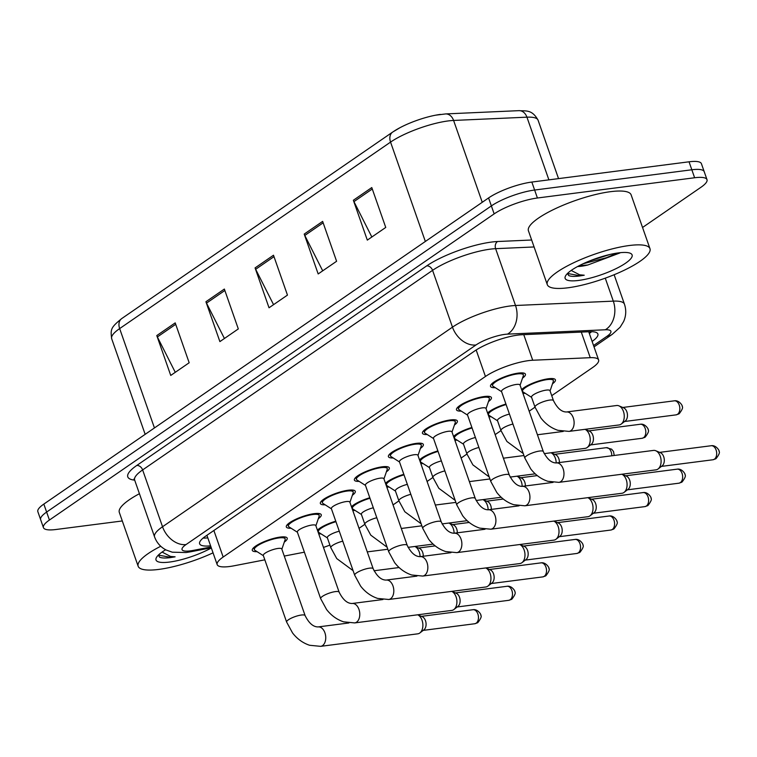 <?xml version="1.0" encoding="UTF-8"?>
<svg xmlns="http://www.w3.org/2000/svg" width="757" height="757" viewBox="0 0 757 757"><rect width="100%" height="100%" fill="white"/><g stroke="black" fill="none" stroke-linecap="round" stroke-linejoin="round"><path stroke-width="1.14" d="M521.62 389.6A18.499 4.447 -19.3 0 1 548.399 378.755A18.499 4.447 -19.3 0 1 555.411 379.825A18.499 4.447 -19.3 0 1 552.487 383.799M461.25 411.098A18.499 4.447 -19.3 0 1 456.49 409.821A18.499 4.447 -19.3 0 1 465.423 402.402A18.499 4.447 -19.3 0 1 484.385 396.517A18.499 4.447 -19.3 0 1 491.407 397.595A18.499 4.447 -19.3 0 1 488.473 401.57M427.222 434.527A18.499 4.447 -19.3 0 1 422.453 433.25A18.499 4.447 -19.3 0 1 431.395 425.831A18.499 4.447 -19.3 0 1 450.358 419.946A18.499 4.447 -19.3 0 1 457.37 421.024A18.499 4.447 -19.3 0 1 454.446 424.999M393.195 457.957A18.499 4.447 -19.3 0 1 388.426 456.67A18.499 4.447 -19.3 0 1 397.359 449.251A18.499 4.447 -19.3 0 1 416.322 443.375A18.499 4.447 -19.3 0 1 423.343 444.444A18.499 4.447 -19.3 0 1 420.409 448.418M359.159 481.376A18.499 4.447 -19.3 0 1 354.39 480.099A18.499 4.447 -19.3 0 1 363.332 472.68A18.499 4.447 -19.3 0 1 382.294 466.795A18.499 4.447 -19.3 0 1 389.306 467.873A18.499 4.447 -19.3 0 1 386.382 471.848M325.132 504.805A18.499 4.447 -19.3 0 1 320.362 503.528A18.499 4.447 -19.3 0 1 329.295 496.109A18.499 4.447 -19.3 0 1 348.258 490.224A18.499 4.447 -19.3 0 1 355.279 491.302A18.499 4.447 -19.3 0 1 352.346 495.277M291.095 528.235A18.499 4.447 -19.3 0 1 286.326 526.957A18.499 4.447 -19.3 0 1 295.268 519.529A18.499 4.447 -19.3 0 1 314.231 513.653A18.499 4.447 -19.3 0 1 321.242 514.722A18.499 4.447 -19.3 0 1 318.318 518.696M257.068 551.654A18.499 4.447 -19.3 0 1 252.299 550.377A18.499 4.447 -19.3 0 1 261.231 542.958A18.499 4.447 -19.3 0 1 280.194 537.073A18.499 4.447 -19.3 0 1 287.215 538.151A18.499 4.447 -19.3 0 1 284.282 542.126M495.286 387.679A18.499 4.447 -19.3 0 1 490.517 386.392A18.499 4.447 -19.3 0 1 499.459 378.973A18.499 4.447 -19.3 0 1 518.422 373.097A18.499 4.447 -19.3 0 1 525.434 374.166A18.499 4.447 -19.3 0 1 522.51 378.14M551.739 395.665L592.617 367.533A32.636 7.844 160.7 0 0 598.598 359.935A32.636 7.844 160.7 0 0 590.252 357.683L532.72 360.247A32.636 7.844 160.7 0 0 528.689 360.606A32.636 7.844 160.7 0 0 485.445 376.484L223.164 557.038A32.636 7.844 160.7 0 0 217.174 564.627A32.636 7.844 160.7 0 0 234.15 565.772L264.827 559.83M359.017 528.329L364.865 524.308M393.053 504.9L398.892 500.879M427.08 481.471L432.928 477.449M461.117 458.051L466.955 454.03M495.144 434.622L500.983 430.601M529.181 411.193L535.019 407.171M323.466 547.415A32.636 7.844 160.7 0 0 329.901 545.087M284.263 556.073L304.39 552.175M491.236 416.757A18.499 4.447 -19.3 0 1 488.871 416.7M487.584 413.029A18.499 4.447 -19.3 0 1 505.922 404.049M457.2 440.186A18.499 4.447 -19.3 0 1 454.834 440.12M453.557 436.458A18.499 4.447 -19.3 0 1 471.895 427.478M423.172 463.615A18.499 4.447 -19.3 0 1 420.807 463.549M419.52 459.877A18.499 4.447 -19.3 0 1 437.858 450.907M389.136 487.035A18.499 4.447 -19.3 0 1 386.77 486.978M385.493 483.307A18.499 4.447 -19.3 0 1 403.831 474.327M355.109 510.464A18.499 4.447 -19.3 0 1 352.743 510.407M351.456 506.736A18.499 4.447 -19.3 0 1 369.795 497.756M321.072 533.893A18.499 4.447 -19.3 0 1 318.716 533.827M317.429 530.165A18.499 4.447 -19.3 0 1 335.767 521.185M525.263 393.328A18.499 4.447 -19.3 0 1 522.898 393.271M122.303 520.958L55.81 529.522A32.636 7.844 -19.3 0 1 43.433 527.629L40.641 519.652A32.636 7.844 -19.3 0 1 46.631 512.063L491.369 205.913A32.636 7.844 -19.3 0 1 534.622 190.035L691.832 169.776A32.636 7.844 -19.3 0 1 704.209 171.669A32.636 7.844 -19.3 0 0 691.832 169.776L534.622 190.035A32.636 7.844 -19.3 0 0 491.369 205.913L46.631 512.063A32.636 7.844 -19.3 0 0 40.641 519.652L37.85 511.675A32.636 7.844 -19.3 0 1 43.83 504.086L488.577 197.937A32.636 7.844 -19.3 0 1 531.83 182.059L689.04 161.799A32.636 7.844 -19.3 0 1 701.417 163.701L707 179.646A32.636 7.844 -19.3 0 1 701.02 187.234L642.551 227.479M175.274 372.321L157.371 336.941A8.705 6.34 -124.5 0 1 156.784 335.569L170.741 375.434L189.174 362.754L175.208 322.879L156.784 335.569M224.422 338.493L206.51 303.112A8.705 6.34 -124.5 0 1 205.923 301.74L219.89 341.606L238.313 328.926L224.356 289.051L205.923 301.74M371.848 237.007L353.945 201.627A8.705 6.34 -124.5 0 1 353.358 200.255L367.315 240.12L385.748 227.441L371.782 187.566L353.358 200.255M322.709 270.836L304.797 235.455A8.705 6.34 -124.5 0 1 304.21 234.083L318.177 273.949L336.6 261.269L322.643 221.394L304.21 234.083M273.561 304.664L255.658 269.284A8.705 6.34 -124.5 0 1 255.071 267.912L269.028 307.777L287.461 295.098L273.495 255.223L255.071 267.912M393.157 131.775A35.683 8.573 -19.3 0 1 400.065 127.649A35.683 8.573 -19.3 0 1 435.72 115.168A35.683 8.573 -19.3 0 1 440.451 114.402M592.116 341.426A32.636 7.844 160.7 0 0 597.879 333.979A32.636 7.844 160.7 0 0 589.533 331.717L521.942 334.736A32.636 7.844 160.7 0 0 517.911 335.096A32.636 7.844 160.7 0 0 474.658 350.983L205.601 536.193A32.636 7.844 160.7 0 0 199.621 543.781A32.636 7.844 160.7 0 0 210.597 545.835M43.433 527.629A32.636 7.844 -19.3 0 1 49.423 520.04L494.16 213.89A32.636 7.844 -19.3 0 1 537.413 198.003L694.623 177.753A32.636 7.844 -19.3 0 1 707 179.646M207.806 537.867A32.636 7.844 -19.3 0 1 203.075 538.095M591.633 331.698A32.636 7.844 -19.3 0 1 589.324 333.449M558.865 482.36L547.803 481.282C541.094 479.049 535.426 474.951 530.789 468.98L524.847 458.08L501.531 391.492A9.794 2.356 -19.3 0 1 506.253 387.565A9.794 2.356 -19.3 0 1 516.302 384.452A9.794 2.356 -19.3 0 1 520.012 385.02L543.327 451.607C547.169 459.244 551.512 463.019 556.367 462.934A9.794 6.283 82.7 0 1 563.577 470.315A9.794 6.283 82.7 0 1 560.757 481.622A9.794 6.283 82.7 0 1 560.407 481.84A9.794 6.283 82.7 0 1 558.865 482.36L656.007 469.842A9.794 6.283 82.7 0 0 657.899 469.103A9.794 6.283 82.7 0 0 658.098 468.952A9.794 6.283 82.7 0 0 660.284 456.329A9.794 6.283 82.7 0 0 655.761 450.746A9.794 6.283 82.7 0 0 653.499 450.415L556.367 462.934M501.598 391.7L493.081 386.269A16.323 3.917 -19.3 0 1 492.57 385.673A16.323 3.917 -19.3 0 1 500.453 379.134A16.323 3.917 -19.3 0 1 517.192 373.939A16.323 3.917 -19.3 0 1 523.38 374.885A16.323 3.917 -19.3 0 1 523.352 375.671L520.087 385.228M655.761 450.746L660.445 452.714A7.068 4.542 82.7 0 1 663.709 456.745A7.068 4.542 82.7 0 1 662.138 465.867A7.068 4.542 82.7 0 1 661.987 465.971M535 407.115L531.509 397.151A9.794 2.356 -19.3 0 1 536.24 393.224A9.794 2.356 -19.3 0 1 546.28 390.11A9.794 2.356 -19.3 0 1 549.989 390.678L553.481 400.642C557.322 408.288 561.666 412.063 566.52 411.978A9.794 6.283 82.7 0 1 573.295 417.883A9.794 6.283 82.7 0 1 570.56 430.875A9.794 6.283 82.7 0 1 569.018 431.395L557.956 430.317C551.247 428.093 545.579 423.996 540.933 418.025L535 407.115A9.794 2.356 -19.3 0 1 536.458 405.08A9.794 2.356 -19.3 0 1 549.771 400.075A9.794 2.356 -19.3 0 1 553.481 400.642M566.52 411.978L616.662 405.515A9.794 6.283 82.7 0 1 618.914 405.847A9.794 6.283 82.7 0 1 623.437 411.42A9.794 6.283 82.7 0 1 621.26 424.043A9.794 6.283 82.7 0 1 619.16 424.942L569.018 431.395M531.584 397.359L523.059 391.927A16.323 3.917 -19.3 0 1 522.557 391.331A16.323 3.917 -19.3 0 1 530.439 384.783A16.323 3.917 -19.3 0 1 547.169 379.598A16.323 3.917 -19.3 0 1 553.358 380.544A16.323 3.917 -19.3 0 1 553.329 381.329L550.065 390.886M618.914 405.847L623.598 407.815A7.068 4.542 82.7 0 1 626.872 411.836A7.068 4.542 82.7 0 1 625.291 420.958A7.068 4.542 82.7 0 1 625.15 421.062M524.838 505.79L513.766 504.711C507.067 502.478 501.389 498.38 496.753 492.41L490.81 481.509L467.495 414.921A9.794 2.356 -19.3 0 1 472.226 410.994A9.794 2.356 -19.3 0 1 482.266 407.881A9.794 2.356 -19.3 0 1 485.975 408.449L509.3 475.036C513.142 482.673 517.485 486.448 522.33 486.363A9.794 6.283 82.7 0 1 529.54 493.744A9.794 6.283 82.7 0 1 526.73 505.042A9.794 6.283 82.7 0 1 526.37 505.269A9.794 6.283 82.7 0 1 524.838 505.79L621.97 493.271A9.794 6.283 82.7 0 0 623.863 492.533A9.794 6.283 82.7 0 0 624.071 492.381A9.794 6.283 82.7 0 0 626.257 479.749A9.794 6.283 82.7 0 0 621.876 474.242L626.408 476.144A7.068 4.542 82.7 0 1 629.682 480.165A7.068 4.542 82.7 0 1 628.102 489.287A7.068 4.542 82.7 0 1 627.96 489.401M467.571 415.129L459.054 409.698A16.323 3.917 -19.3 0 1 458.543 409.102A16.323 3.917 -19.3 0 1 466.426 402.554A16.323 3.917 -19.3 0 1 483.155 397.368A16.323 3.917 -19.3 0 1 489.344 398.314A16.323 3.917 -19.3 0 1 489.325 399.09L486.051 408.657M490.801 529.209L479.739 528.131C473.03 525.907 467.362 521.81 462.726 515.839L456.783 504.928L433.468 438.341A9.794 2.356 -19.3 0 1 438.199 434.414A9.794 2.356 -19.3 0 1 448.239 431.301A9.794 2.356 -19.3 0 1 451.948 431.868L475.264 498.456C479.105 506.102 483.449 509.877 488.303 509.792A9.794 6.283 82.7 0 1 495.513 517.163A9.794 6.283 82.7 0 1 492.693 528.471A9.794 6.283 82.7 0 1 492.343 528.689A9.794 6.283 82.7 0 1 490.801 529.209L587.943 516.7A9.794 6.283 82.7 0 0 589.835 515.952A9.794 6.283 82.7 0 0 590.044 515.81A9.794 6.283 82.7 0 0 592.22 503.178A9.794 6.283 82.7 0 0 587.839 497.671L592.381 499.573A7.068 4.542 82.7 0 1 595.645 503.594A7.068 4.542 82.7 0 1 594.075 512.716A7.068 4.542 82.7 0 1 593.923 512.82M433.534 438.549L425.018 433.118A16.323 3.917 -19.3 0 1 424.507 432.531A16.323 3.917 -19.3 0 1 432.398 425.983A16.323 3.917 -19.3 0 1 449.128 420.788A16.323 3.917 -19.3 0 1 455.317 421.744A16.323 3.917 -19.3 0 1 455.288 422.52L452.024 432.077M456.774 552.638L445.703 551.56C439.003 549.327 433.335 545.229 428.689 539.268L422.747 528.358L399.431 461.77A9.794 2.356 -19.3 0 1 404.162 457.843A9.794 2.356 -19.3 0 1 414.202 454.73A9.794 2.356 -19.3 0 1 417.921 455.298L441.236 521.885C445.078 529.522 449.421 533.297 454.276 533.212A9.794 6.283 82.7 0 1 461.477 540.593A9.794 6.283 82.7 0 1 458.666 551.9A9.794 6.283 82.7 0 1 458.307 552.118A9.794 6.283 82.7 0 1 456.774 552.638L553.916 540.12A9.794 6.283 82.7 0 0 555.799 539.381A9.794 6.283 82.7 0 0 556.007 539.23A9.794 6.283 82.7 0 0 558.193 526.607A9.794 6.283 82.7 0 0 553.812 521.09M399.507 461.978L390.99 456.547A16.323 3.917 -19.3 0 1 390.48 455.951A16.323 3.917 -19.3 0 1 398.362 449.412A16.323 3.917 -19.3 0 1 415.101 444.217A16.323 3.917 -19.3 0 1 421.289 445.163A16.323 3.917 -19.3 0 1 421.261 445.949L417.987 455.506M553.821 521.09L558.344 522.992A7.068 4.542 82.7 0 1 561.618 527.023A7.068 4.542 82.7 0 1 560.038 536.145A7.068 4.542 82.7 0 1 559.896 536.249M422.747 576.068L411.676 574.989C404.967 572.756 399.299 568.658 394.662 562.688L388.72 551.787L365.404 485.199A9.794 2.356 -19.3 0 1 370.135 481.272A9.794 2.356 -19.3 0 1 380.175 478.159A9.794 2.356 -19.3 0 1 383.884 478.727L407.2 545.314C411.042 552.951 415.385 556.726 420.239 556.641A9.794 6.283 82.7 0 1 427.45 564.022A9.794 6.283 82.7 0 1 424.63 575.32A9.794 6.283 82.7 0 1 424.28 575.547A9.794 6.283 82.7 0 1 422.747 576.068L519.879 563.549A9.794 6.283 82.7 0 0 521.772 562.811A9.794 6.283 82.7 0 0 521.98 562.659A9.794 6.283 82.7 0 0 524.156 550.027A9.794 6.283 82.7 0 0 519.785 544.52L524.317 546.422A7.068 4.542 82.7 0 1 527.582 550.453A7.068 4.542 82.7 0 1 526.011 559.565A7.068 4.542 82.7 0 1 525.86 559.678M365.47 485.407L356.954 479.976A16.323 3.917 -19.3 0 1 356.443 479.38A16.323 3.917 -19.3 0 1 364.335 472.832A16.323 3.917 -19.3 0 1 381.064 467.646A16.323 3.917 -19.3 0 1 387.253 468.592A16.323 3.917 -19.3 0 1 387.224 469.378L383.96 478.935M523.248 453.528L506.906 441.454L500.964 430.544L497.472 420.58A9.794 2.356 -19.3 0 1 509.433 414.079M591.113 444.491A7.068 4.542 82.7 0 0 591.264 444.387A7.068 4.542 82.7 0 0 592.835 435.266A7.068 4.542 82.7 0 0 589.571 431.235L585.038 429.333A9.794 6.283 82.7 0 1 589.41 434.849A9.794 6.283 82.7 0 1 587.224 447.472A9.794 6.283 82.7 0 1 585.133 448.362L544.179 453.642M497.548 420.788L489.031 415.356A16.323 3.917 -19.3 0 1 488.52 414.76A16.323 3.917 -19.3 0 1 506.102 404.55M489.221 476.957L472.879 464.874L466.937 453.973L463.445 443.999A9.794 2.356 -19.3 0 1 475.405 437.499M559.404 462.546A7.068 4.542 82.7 0 0 558.808 458.695A7.068 4.542 82.7 0 0 555.534 454.664L551.001 452.762A9.794 6.283 82.7 0 1 555.373 458.269A9.794 6.283 82.7 0 1 556.206 462.953M463.521 444.208L454.995 438.776A16.323 3.917 -19.3 0 1 454.493 438.189A16.323 3.917 -19.3 0 1 472.075 427.979M455.184 500.377L438.842 488.303L432.9 477.402L429.418 467.429A9.794 2.356 -19.3 0 1 441.369 460.928M525.367 485.975A7.068 4.542 82.7 0 0 524.771 482.114A7.068 4.542 82.7 0 0 521.507 478.093L516.974 476.191A9.794 6.283 82.7 0 1 521.346 481.698A9.794 6.283 82.7 0 1 522.169 486.382M429.484 467.637L420.968 462.205A16.323 3.917 -19.3 0 1 420.457 461.609A16.323 3.917 -19.3 0 1 438.038 451.409M567.911 287.792A54.4 13.068 -19.3 0 1 547.283 284.632A54.4 13.068 -19.3 0 1 573.56 262.811A54.4 13.068 -19.3 0 1 629.341 245.514A54.4 13.068 -19.3 0 1 649.97 248.675A54.4 13.068 -19.3 0 1 623.692 270.495A54.4 13.068 -19.3 0 1 567.911 287.792M547.283 284.632L528.433 230.809A54.4 13.068 -19.3 0 1 554.711 208.979A54.4 13.068 -19.3 0 1 610.492 191.682A54.4 13.068 -19.3 0 1 631.12 194.842L649.97 248.675M579.294 265.631L587.782 265.016L619.974 252.933M587.782 265.016A24.593 5.905 -19.3 0 1 581.253 266.246A24.593 5.905 -19.3 0 1 577.572 266.54M618.658 252.866A35.475 8.526 -19.3 0 1 630.373 253.302A35.475 8.526 -19.3 0 1 618.507 267.391A35.475 8.526 -19.3 0 1 578.594 280.44A35.475 8.526 -19.3 0 1 565.488 276.021A35.475 8.526 -19.3 0 1 618.658 252.866M567.447 273.514L568.762 275.576C570.835 276.494 574.393 276.636 579.427 276.002L584.224 275.217L579.644 274.81L571.194 270.448M590.063 260.758L610.265 254.399M567.504 273.466L579.304 275.652L584.224 275.217M583.108 263.758L606.338 257.73L617.267 253.056M213.048 552.837A54.4 13.068 -19.3 0 1 158.8 569.415A54.4 13.068 -19.3 0 1 138.162 566.255A54.4 13.068 -19.3 0 1 160.739 546.261M138.162 566.255L119.313 512.432A54.4 13.068 -19.3 0 1 139.43 493.706M211.345 547.964A35.475 8.526 -19.3 0 1 169.483 562.063A35.475 8.526 -19.3 0 1 156.368 557.644A35.475 8.526 -19.3 0 1 165.66 549.752M158.336 555.136L159.642 557.199C161.724 558.117 165.272 558.259 170.306 557.625L175.104 556.83L170.533 556.433L162.074 552.071M158.383 555.089L170.183 557.275L175.104 556.83M388.71 599.487L377.639 598.418C370.939 596.185 365.271 592.088 360.625 586.117L354.692 575.216L331.367 508.628A9.794 2.356 -19.3 0 1 336.099 504.692A9.794 2.356 -19.3 0 1 346.138 501.579A9.794 2.356 -19.3 0 1 349.857 502.146L373.173 568.734C377.014 576.38 381.358 580.155 386.212 580.07A9.794 6.283 82.7 0 1 393.413 587.441A9.794 6.283 82.7 0 1 390.603 598.749A9.794 6.283 82.7 0 1 390.252 598.967A9.794 6.283 82.7 0 1 388.71 599.487L485.852 586.978A9.794 6.283 82.7 0 0 487.735 586.23A9.794 6.283 82.7 0 0 487.943 586.088A9.794 6.283 82.7 0 0 490.129 573.456A9.794 6.283 82.7 0 0 485.748 567.949L490.281 569.851A7.068 4.542 82.7 0 1 493.555 573.872A7.068 4.542 82.7 0 1 491.984 582.994A7.068 4.542 82.7 0 1 491.832 583.098M331.443 508.836L322.927 503.405A16.323 3.917 -19.3 0 1 322.416 502.809A16.323 3.917 -19.3 0 1 330.298 496.261A16.323 3.917 -19.3 0 1 347.037 491.066A16.323 3.917 -19.3 0 1 353.226 492.022A16.323 3.917 -19.3 0 1 353.197 492.798L349.923 502.355M354.683 622.916L343.612 621.838C336.912 619.605 331.235 615.507 326.598 609.546L320.656 598.636L297.34 532.048A9.794 2.356 -19.3 0 1 302.071 528.121A9.794 2.356 -19.3 0 1 312.111 525.008A9.794 2.356 -19.3 0 1 315.82 525.576L339.136 592.163C342.978 599.799 347.331 603.575 352.175 603.49A9.794 6.283 82.7 0 1 359.386 610.871A9.794 6.283 82.7 0 1 356.566 622.178A9.794 6.283 82.7 0 1 356.216 622.396A9.794 6.283 82.7 0 1 354.683 622.916L451.815 610.397A9.794 6.283 82.7 0 0 453.708 609.659A9.794 6.283 82.7 0 0 453.916 609.508A9.794 6.283 82.7 0 0 456.093 596.885A9.794 6.283 82.7 0 0 451.721 591.368L456.253 593.27A7.068 4.542 82.7 0 1 459.518 597.301A7.068 4.542 82.7 0 1 457.947 606.423A7.068 4.542 82.7 0 1 457.796 606.527M297.406 532.256L288.89 526.825A16.323 3.917 -19.3 0 1 288.379 526.238A16.323 3.917 -19.3 0 1 296.271 519.69A16.323 3.917 -19.3 0 1 313.001 514.495A16.323 3.917 -19.3 0 1 319.189 515.441A16.323 3.917 -19.3 0 1 319.161 516.227L315.896 525.784M320.646 646.346L309.575 645.267C302.876 643.034 297.208 638.936 292.562 632.966L286.629 622.065L263.304 555.477A9.794 2.356 -19.3 0 1 268.035 551.55A9.794 2.356 -19.3 0 1 278.074 548.437A9.794 2.356 -19.3 0 1 281.793 549.005L305.109 615.592C308.951 623.229 313.294 627.004 318.148 626.919A9.794 6.283 82.7 0 1 325.349 634.3A9.794 6.283 82.7 0 1 322.539 645.598A9.794 6.283 82.7 0 1 322.189 645.825A9.794 6.283 82.7 0 1 320.646 646.346L417.788 633.827A9.794 6.283 82.7 0 0 419.671 633.089A9.794 6.283 82.7 0 0 419.88 632.937A9.794 6.283 82.7 0 0 422.065 620.305A9.794 6.283 82.7 0 0 417.684 614.798L422.226 616.7A7.068 4.542 82.7 0 1 425.491 620.731A7.068 4.542 82.7 0 1 423.92 629.843A7.068 4.542 82.7 0 1 423.769 629.956M263.379 555.685L254.863 550.254A16.323 3.917 -19.3 0 1 254.352 549.658A16.323 3.917 -19.3 0 1 262.234 543.11A16.323 3.917 -19.3 0 1 278.973 537.924A16.323 3.917 -19.3 0 1 285.162 538.87A16.323 3.917 -19.3 0 1 285.134 539.656L281.859 549.213M421.157 523.806L404.815 511.732L398.873 500.822L395.381 490.858A9.794 2.356 -19.3 0 1 407.342 484.357M491.34 509.395A7.068 4.542 82.7 0 0 490.744 505.544A7.068 4.542 82.7 0 0 487.47 501.513L482.938 499.611A9.794 6.283 82.7 0 1 487.309 505.127A9.794 6.283 82.7 0 1 488.142 509.802M395.457 491.066L386.941 485.634A16.323 3.917 -19.3 0 1 386.43 485.038A16.323 3.917 -19.3 0 1 404.011 474.838M387.12 547.235L370.779 535.152L364.846 524.251L361.354 514.277A9.794 2.356 -19.3 0 1 373.305 507.777M457.304 532.824A7.068 4.542 82.7 0 0 456.708 528.973A7.068 4.542 82.7 0 0 453.443 524.942L448.91 523.04A9.794 6.283 82.7 0 1 453.282 528.547A9.794 6.283 82.7 0 1 454.115 533.231M361.42 514.486L352.904 509.054A16.323 3.917 -19.3 0 1 352.393 508.467A16.323 3.917 -19.3 0 1 369.974 498.257M353.093 570.655L336.751 558.581L330.809 547.68L327.317 537.707A9.794 2.356 -19.3 0 1 339.278 531.206M423.277 556.253A7.068 4.542 82.7 0 0 422.68 552.392A7.068 4.542 82.7 0 0 419.406 548.371L414.883 546.469A9.794 6.283 82.7 0 1 419.255 551.976A9.794 6.283 82.7 0 1 420.078 556.66M327.393 537.915L318.877 532.483A16.323 3.917 -19.3 0 1 318.366 531.887A16.323 3.917 -19.3 0 1 335.947 521.687M523.759 334.651L532.72 360.247M476.162 349.989L485.445 376.484M581.291 332.086L590.252 357.683M213.871 530.496L223.164 557.038M548.891 179.854L526.938 117.174A10.882 8.251 -92.6 0 0 518.971 110.654C526.049 111.165 532.02 109.292 538.076 120.193A43.518 10.456 160.7 0 0 526.938 117.174L453.594 120.448A43.518 10.456 160.7 0 0 448.22 120.931A43.518 10.456 160.7 0 0 390.555 142.108A10.882 7.92 -124.5 0 1 392.656 132.078L400.065 127.649M435.72 115.168L445.627 113.929A10.882 8.251 -92.6 0 1 453.594 120.448L482.256 202.289M425.349 241.464L390.555 142.108L119.653 328.585A43.518 10.456 160.7 0 0 111.676 338.71C110.427 329.191 110.777 327.526 121.754 318.555A10.882 7.92 55.5 0 0 119.653 328.585L154.447 427.951M43.83 504.086L49.423 520.04M488.577 197.937L494.16 213.89M531.83 182.059L537.413 198.003M689.04 161.799L694.623 177.753M255.658 269.284L273.996 256.651M304.797 235.455L323.144 222.823M353.945 201.627L372.283 188.995M206.51 303.112L224.857 290.48M157.371 336.941L175.709 324.308M593.554 345.523L606.896 336.345A21.764 5.223 160.7 0 0 605.316 329.778L507.521 334.13A21.764 5.223 160.7 0 0 504.834 334.376A21.764 5.223 160.7 0 0 476.002 344.965L186.061 544.548A21.764 5.223 160.7 0 0 190.319 550.878A21.764 5.223 160.7 0 0 193.385 550.377L210.995 546.97M193.385 550.377A21.764 11.005 -101 0 1 190.537 551.806L186.118 552.525L172.303 552.194L166.209 550.036C160.626 547.16 156.737 542.769 154.551 536.864A43.518 10.456 -19.3 0 1 162.528 526.749L452.478 327.156A43.518 10.456 -19.3 0 1 510.142 305.979A43.518 10.456 -19.3 0 1 515.517 305.497L495.617 248.675A43.518 10.456 160.7 0 0 490.243 249.167A43.518 10.456 160.7 0 0 432.578 270.344L142.628 469.927A43.518 10.456 160.7 0 0 134.651 480.052L133.97 479.039M134.689 480.146A48.959 11.762 -19.3 0 1 136.752 465.479L426.693 265.887A5.441 3.965 -124.5 0 1 432.578 270.344L452.478 327.156A21.764 15.84 55.5 0 0 476.002 344.965M426.693 265.887A48.959 11.762 -19.3 0 1 491.567 242.06A48.959 11.762 -19.3 0 1 497.614 241.521L531.651 240.007M507.521 334.13A21.764 16.512 -92.6 0 0 515.517 305.497L613.312 301.135L605.269 278.16M605.316 329.778A21.764 16.512 -92.6 0 0 613.312 301.135A43.518 10.456 -19.3 0 1 624.44 304.153L614.135 274.734M534.092 246.962L495.617 248.675A5.441 4.126 87.4 0 1 497.614 241.521M186.061 544.548A21.764 15.84 55.5 0 1 162.528 526.749L142.628 469.927A5.441 3.965 -124.5 0 0 136.752 465.479M606.896 336.345A21.764 15.84 55.5 0 0 612.252 334.329L620.106 327.242L623.617 321.555C626.124 315.868 626.399 310.067 624.44 304.153M712.999 459.754L716.103 458.572C719.084 454.654 720.058 452.241 719.018 451.323C719.916 451.418 716.283 444.766 711.192 445.731A7.068 4.542 82.7 0 1 716.396 451.058A7.068 4.542 82.7 0 1 714.362 459.225A7.068 4.542 82.7 0 1 712.999 459.754L661.438 466.397M716.103 458.572A7.068 5.148 -124.5 0 1 714.362 459.225M524.847 458.08A9.794 2.356 -19.3 0 1 526.304 456.036A9.794 2.356 -19.3 0 1 539.618 451.04A9.794 2.356 -19.3 0 1 543.327 451.607M676.152 414.855L679.256 413.663C682.237 409.745 683.211 407.332 682.18 406.414C683.069 406.518 679.445 399.866 674.345 400.822A7.068 4.542 82.7 0 1 679.549 406.149A7.068 4.542 82.7 0 1 677.515 414.316A7.068 4.542 82.7 0 1 676.152 414.855L624.591 421.498M679.256 413.663A7.068 5.148 -124.5 0 1 677.515 414.316M678.963 483.184L682.076 481.991C685.057 478.083 686.022 475.661 684.99 474.743C685.88 474.847 682.256 468.195 677.155 469.16A7.068 4.542 82.7 0 1 682.369 474.488A7.068 4.542 82.7 0 1 680.335 482.644A7.068 4.542 82.7 0 1 678.963 483.184L627.402 489.826M682.076 481.991A7.068 5.148 -124.5 0 1 680.335 482.644M490.81 481.509A9.794 2.356 -19.3 0 1 492.277 479.465A9.794 2.356 -19.3 0 1 505.581 474.469A9.794 2.356 -19.3 0 1 509.3 475.036M644.936 506.613L648.039 505.421C651.02 501.503 651.995 499.09 650.954 498.172C651.853 498.276 648.219 491.624 643.128 492.58A7.068 4.542 82.7 0 1 648.333 497.907A7.068 4.542 82.7 0 1 646.298 506.073A7.068 4.542 82.7 0 1 644.936 506.613L593.374 513.255M648.039 505.421A7.068 5.148 -124.5 0 1 646.298 506.073M456.783 504.928A9.794 2.356 -19.3 0 1 458.25 502.894A9.794 2.356 -19.3 0 1 471.554 497.888A9.794 2.356 -19.3 0 1 475.264 498.456M610.899 530.032L614.012 528.85C616.993 524.932 617.958 522.519 616.927 521.601C617.816 521.696 614.192 515.044 609.092 516.009A7.068 4.542 82.7 0 1 614.306 521.336A7.068 4.542 82.7 0 1 612.271 529.503A7.068 4.542 82.7 0 1 610.899 530.032L559.338 536.685M614.012 528.85A7.068 5.148 -124.5 0 1 612.271 529.503M422.747 528.358A9.794 2.356 -19.3 0 1 424.213 526.323A9.794 2.356 -19.3 0 1 437.518 521.318A9.794 2.356 -19.3 0 1 441.236 521.885M576.872 553.462L579.976 552.269C582.956 548.361 583.931 545.939 582.899 545.021C583.789 545.125 580.155 538.473 575.065 539.438A7.068 4.542 82.7 0 1 580.269 544.766A7.068 4.542 82.7 0 1 578.234 552.932A7.068 4.542 82.7 0 1 576.872 553.462L525.311 560.104M579.976 552.269A7.068 5.148 -124.5 0 1 578.234 552.932M388.72 551.787A9.794 2.356 -19.3 0 1 390.186 549.743A9.794 2.356 -19.3 0 1 403.49 544.747A9.794 2.356 -19.3 0 1 407.2 545.314M642.125 438.275L645.229 437.092C648.21 433.174 649.184 430.761 648.143 429.844C649.042 429.938 645.409 423.286 640.318 424.251A7.068 4.542 82.7 0 1 645.522 429.579A7.068 4.542 82.7 0 1 643.488 437.745A7.068 4.542 82.7 0 1 642.125 438.275L590.555 444.927M645.229 437.092A7.068 5.148 -124.5 0 1 643.488 437.745M500.964 430.544A9.794 2.356 -19.3 0 1 502.43 428.509A9.794 2.356 -19.3 0 1 512.924 424.043M614.211 455.477L613.52 451.532L611.628 449.185L606.281 447.68A7.068 4.542 82.7 0 1 611.779 455.799M466.937 453.973A9.794 2.356 -19.3 0 1 468.403 451.929A9.794 2.356 -19.3 0 1 478.897 447.472M432.9 477.402A9.794 2.356 -19.3 0 1 434.367 475.358A9.794 2.356 -19.3 0 1 444.861 470.892M542.835 576.891L545.948 575.698C548.929 571.781 549.894 569.368 548.863 568.45C549.752 568.554 546.128 561.902 541.028 562.858A7.068 4.542 82.7 0 1 546.242 568.185A7.068 4.542 82.7 0 1 544.207 576.351A7.068 4.542 82.7 0 1 542.835 576.891L491.274 583.533M545.948 575.698A7.068 5.148 -124.5 0 1 544.207 576.351M354.692 575.216A9.794 2.356 -19.3 0 1 356.15 573.172A9.794 2.356 -19.3 0 1 369.454 568.166A9.794 2.356 -19.3 0 1 373.173 568.734M508.808 600.31L511.912 599.128C514.892 595.21 515.867 592.797 514.836 591.879C515.725 591.974 512.101 585.322 507.001 586.287A7.068 4.542 82.7 0 1 512.205 591.614A7.068 4.542 82.7 0 1 510.171 599.781A7.068 4.542 82.7 0 1 508.808 600.31L457.247 606.963M511.912 599.128A7.068 5.148 -124.5 0 1 510.171 599.781M320.656 598.636A9.794 2.356 -19.3 0 1 322.122 596.601A9.794 2.356 -19.3 0 1 335.427 591.596A9.794 2.356 -19.3 0 1 339.136 592.163M474.781 623.74L477.885 622.557C480.865 618.639 481.831 616.217 480.799 615.299C481.689 615.403 478.064 608.751 472.974 609.716A7.068 4.542 82.7 0 1 478.178 615.044A7.068 4.542 82.7 0 1 476.144 623.21A7.068 4.542 82.7 0 1 474.781 623.74L423.21 630.382M477.885 622.557A7.068 5.148 -124.5 0 1 476.144 623.21M286.629 622.065A9.794 2.356 -19.3 0 1 288.086 620.021A9.794 2.356 -19.3 0 1 301.4 615.025A9.794 2.356 -19.3 0 1 305.109 615.592M398.873 500.822A9.794 2.356 -19.3 0 1 400.339 498.787A9.794 2.356 -19.3 0 1 410.833 494.321M364.846 524.251A9.794 2.356 -19.3 0 1 366.303 522.207A9.794 2.356 -19.3 0 1 376.797 517.75M330.809 547.68A9.794 2.356 -19.3 0 1 332.276 545.636A9.794 2.356 -19.3 0 1 342.77 541.179M588.851 332.115L589.419 331.727M588.728 331.755L598.598 359.935M206.907 535.294L217.174 564.627M445.627 113.929L518.971 110.654M121.754 318.555L392.656 132.078M111.676 338.71L145.164 434.338M538.076 120.193L558.534 178.614M154.551 536.864L134.651 480.052M594.027 346.876L612.252 334.329M190.537 551.806L211.279 547.784M492.57 385.673L491.88 383.704M523.38 374.885L522.69 372.917M662.138 465.867L658.098 468.952M711.192 445.731L659.631 452.374M522.557 391.331L521.866 389.363M625.291 420.958L621.26 424.043M553.358 380.544L552.667 378.576M674.345 400.822L622.784 407.465M458.543 409.102L457.853 407.134M489.344 398.314L488.653 396.337M522.33 486.363L553.064 482.398M628.102 489.287L624.071 492.381M677.155 469.16L625.594 475.803M424.507 432.531L423.816 430.553M455.317 421.744L454.626 419.766M488.303 509.792L519.037 505.827M594.075 512.716L590.044 515.81M643.128 492.58L591.567 499.223M390.48 455.951L389.789 453.982M421.289 445.163L420.599 443.195M454.276 533.212L485.01 529.257M560.038 536.145L556.007 539.23M609.092 516.009L557.531 522.652M356.443 479.38L355.752 477.412M387.253 468.592L386.562 466.615M420.239 556.641L450.973 552.676M526.011 559.565L521.98 562.659M575.065 539.438L523.503 546.081M537.432 434.764L563.217 431.443M488.52 414.76L487.83 412.783M591.264 444.387L587.224 447.472M640.318 424.251L588.747 430.894M503.396 458.193L523.958 455.544M454.493 438.189L453.803 436.212M510.152 477.071L535.227 473.835M606.281 447.68L554.72 454.323M469.368 481.613L489.921 478.963M420.457 461.609L419.766 459.641M476.125 500.491L501.191 497.264M537.29 475.604L520.684 477.743M322.416 502.809L321.725 500.831M353.226 492.022L352.535 490.044M386.212 580.07L416.946 576.105M491.984 582.994L487.943 586.088M541.028 562.858L489.467 569.501M288.379 526.238L287.688 524.26M319.189 515.441L318.498 513.473M352.175 603.49L382.91 599.535M457.947 606.423L453.916 609.508M507.001 586.287L455.44 592.93M254.352 549.658L253.661 547.689M285.162 538.87L284.471 536.902M318.148 626.919L348.882 622.964M423.92 629.843L419.88 632.937M472.974 609.716L421.403 616.359M435.332 505.042L455.894 502.393M386.43 485.038L385.739 483.061M442.088 523.92L467.164 520.684M503.263 499.033L486.656 501.172M401.305 528.471L421.857 525.822M352.393 508.467L351.702 506.49M408.061 547.349L433.127 544.113M469.226 522.462L452.629 524.601M367.277 551.891L387.83 549.241M318.366 531.887L317.675 529.919M374.024 570.769L399.1 567.542M435.199 545.882L418.593 548.021"/></g></svg>
